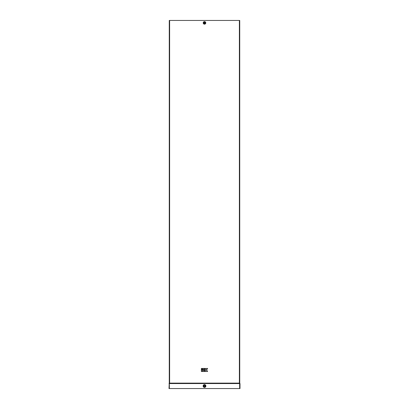 <?xml version="1.0" encoding="UTF-8"?>
<svg xmlns="http://www.w3.org/2000/svg" width="409" height="409" viewBox="0 0 409 409"><rect width="100%" height="100%" fill="white"/><g stroke="black" fill="none" stroke-linecap="round" stroke-linejoin="round"><path stroke-width="0.61" d="M204.5 22.531L204.5 23.303L204.5 22.531M204.137 22.899L204.5 23.267L204.843 23.022L204.5 22.541L204.219 22.679L204.495 23.267L204.827 22.746L204.229 22.664L204.5 23.272A0.363 0.363 0 0 1 204.137 22.904A0.363 0.363 0 0 0 204.5 23.267M204.5 385.457A0.552 0.552 0 0 0 203.948 386.009A0.552 0.552 0 0 0 204.5 386.561A0.552 0.552 0 0 0 205.052 386.009A0.552 0.552 0 0 0 204.5 385.457M239.996 383.555L239.996 388.55L169.004 388.55L169.27 383.115L239.735 383.115L239.73 20.45L239.383 20.45L239.383 383.115L239.643 383.555L239.996 383.555L239.73 383.115M169.27 383.115L169.27 20.45L239.383 20.45M169.004 383.555L239.643 383.555L239.383 383.115M201.376 368.443L201.376 369.276L202.21 369.276L202.21 368.443L201.376 368.443M207.624 368.443L206.53 368.443L205.788 369.552L205.512 369.552L205.512 368.443L204.679 368.443L204.679 371.495L205.512 371.495L205.512 370.385L206.53 371.495L207.624 371.495L206.606 369.971L207.624 368.443M202.486 368.443L202.486 369.276L204.403 369.276L204.403 368.443L202.486 368.443M201.376 369.552L201.376 371.495L202.21 371.495L202.21 369.552L201.376 369.552M202.486 369.552L202.486 371.495L204.403 371.495L204.403 370.661L203.319 370.661L203.319 370.385L204.403 370.385L204.403 369.552L202.486 369.552M204.5 22.331A0.573 0.573 0 0 1 205.073 22.904A0.573 0.573 0 0 1 204.5 23.477A0.573 0.573 0 0 1 203.927 22.904A0.573 0.573 0 0 1 204.5 22.331M204.5 21.626A1.278 1.278 0 0 0 203.222 22.904A1.278 1.278 0 0 0 204.5 24.182A1.278 1.278 0 0 0 205.778 22.904A1.278 1.278 0 0 0 204.5 21.626M204.5 21.723A1.181 1.181 0 0 0 203.319 22.904A1.181 1.181 0 0 0 204.5 24.085A1.181 1.181 0 0 0 205.681 22.904A1.181 1.181 0 0 0 204.5 21.723M204.5 24.019A1.115 1.115 0 0 0 205.615 22.904A1.115 1.115 0 0 0 204.5 21.789A1.115 1.115 0 0 0 203.385 22.904A1.115 1.115 0 0 0 204.5 24.019M204.5 23.855A0.951 0.951 0 0 0 205.451 22.904A0.951 0.951 0 0 0 204.5 21.953A0.951 0.951 0 0 0 203.549 22.904A0.951 0.951 0 0 0 204.5 23.855M204.5 384.624A1.385 1.385 0 0 0 203.115 386.009A1.385 1.385 0 0 0 204.5 387.395A1.385 1.385 0 0 0 205.885 386.009A1.385 1.385 0 0 0 204.5 384.624M204.5 384.721A1.283 1.283 0 0 0 203.217 386.009A1.283 1.283 0 0 0 204.5 387.292A1.283 1.283 0 0 0 205.783 386.009A1.283 1.283 0 0 0 204.5 384.721M204.5 387.236A1.227 1.227 0 0 0 205.727 386.009A1.227 1.227 0 0 0 204.5 384.782A1.227 1.227 0 0 0 203.273 386.009A1.227 1.227 0 0 0 204.5 387.236M204.5 387.052A1.043 1.043 0 0 0 205.543 386.009A1.043 1.043 0 0 0 204.5 384.966A1.043 1.043 0 0 0 203.457 386.009A1.043 1.043 0 0 0 204.5 387.052M169.617 20.45L169.617 383.115L169.357 383.555L169.617 383.115M239.643 388.55L239.643 383.555M169.357 388.55L169.357 383.555"/></g></svg>

